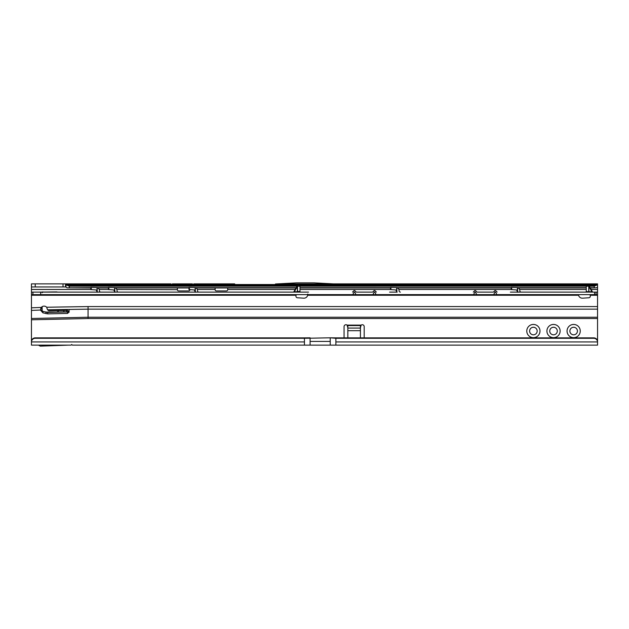 <?xml version="1.0" encoding="UTF-8"?>
<svg xmlns="http://www.w3.org/2000/svg" width="629" height="629" viewBox="0 0 629 629"><rect width="100%" height="100%" fill="white"/><g stroke="black" fill="none" stroke-linecap="round" stroke-linejoin="round"><path stroke-width="0.94" d="M63.859 310.451A6.605 6.605 0 0 0 63.906 311.835M66.776 311.787A3.774 3.774 0 0 1 66.713 310.396M553.52 324.438A6.605 6.605 0 0 0 546.916 331.043A6.605 6.605 0 0 0 553.52 337.647A6.605 6.605 0 0 0 560.125 331.043A6.605 6.605 0 0 0 553.52 324.438M553.52 334.817A3.774 3.774 0 0 1 549.746 331.043A3.774 3.774 0 0 1 553.52 327.269A3.774 3.774 0 0 1 557.294 331.043A3.774 3.774 0 0 1 553.52 334.817M533.392 324.438A6.605 6.605 0 0 0 526.788 331.043A6.605 6.605 0 0 0 533.392 337.647A6.605 6.605 0 0 0 539.996 331.043A6.605 6.605 0 0 0 533.392 324.438M533.392 334.817A3.774 3.774 0 0 1 529.618 331.043A3.774 3.774 0 0 1 533.392 327.269A3.774 3.774 0 0 1 537.166 331.043A3.774 3.774 0 0 1 533.392 334.817M573.648 324.438A6.605 6.605 0 0 0 567.043 331.043A6.605 6.605 0 0 0 573.648 337.647A6.605 6.605 0 0 0 580.253 331.043A6.605 6.605 0 0 0 573.648 324.438M573.648 334.817A3.774 3.774 0 0 1 569.874 331.043A3.774 3.774 0 0 1 573.648 327.269A3.774 3.774 0 0 1 577.422 331.043A3.774 3.774 0 0 1 573.648 334.817M172.346 283.868L173.643 283.868L172.346 283.868M193.732 283.868L195.029 283.868L193.732 283.868M195.029 283.868L234.68 283.868M231.433 283.868L234.027 283.868M35.224 337.867L35.224 338.3A3.774 3.735 180 0 0 31.45 341.94L31.45 341.508A3.774 3.735 0 0 1 35.224 337.867L304.436 337.867L304.436 341.94L31.45 341.94L31.45 345.132L71.077 345.132L71.706 344.503L72.335 345.132L304.436 345.132L304.436 341.94M35.224 338.3L304.436 338.3L330.225 337.812L330.225 345.132L335.886 345.132L335.886 338.3L593.776 338.3L593.776 337.867A3.774 3.735 0 0 1 597.55 341.508L597.55 341.94A3.774 3.735 180 0 0 593.776 338.3M597.55 342.129L597.55 345.132L335.886 345.132M304.436 345.132L330.225 345.132M171.049 283.868L31.45 283.868L31.45 286.95L65.597 286.95L65.597 283.868L65.99 284.536A3.774 2.162 0 0 0 67.232 285.322L297.517 285.322M347.837 337.867L347.837 325.602A1.887 1.337 0 0 0 347.837 325.563L347.106 325.122A1.887 1.887 0 0 0 344.063 326.616L344.063 337.867M364.191 337.867L364.191 326.616A1.887 1.887 0 0 0 361.148 325.122L360.417 325.563A1.887 1.337 0 0 0 360.417 325.602L360.417 337.867M590.057 287.689L596.308 287.846A3.774 2.162 180 0 0 597.55 287.06L597.55 341.539M227.698 287.964L227.698 289.67A1.258 1.258 0 0 1 226.44 290.928L216.376 290.928A1.258 1.258 0 0 1 215.118 289.67L215.118 287.964M116.782 289.466L177.378 289.67A1.258 1.258 0 0 0 178.636 290.928L188.7 290.928A1.258 1.258 0 0 0 189.95 289.804M31.45 286.95L31.45 292.108L308.556 292.108M597.55 309.154L88.06 309.154L88.06 318.526L597.55 318.526L88.06 318.526L31.45 319.784L31.45 342.129M57.436 292.108A1.887 1.887 0 0 0 56.61 291.919L38.432 292.108M57.097 311.984A1.887 1.887 0 0 0 58.45 310.561M45.477 312.047L54.581 312.047M43.063 291.919L42.19 292.689M42.143 306.685L42.143 308.273L40.83 308.273M335.886 337.867L330.225 337.812L335.886 338.3L335.886 337.867L593.776 337.867M335.886 341.94L597.55 341.94L597.55 341.508M297.069 286.195L69.316 286.195L67.232 285.322M65.597 286.95L65.99 287.06L65.99 284.536L597.55 284.536L597.55 283.868L333.236 283.868M65.99 287.06A3.774 2.162 0 0 0 67.232 287.846L90.828 287.964M67.232 287.846L90.828 287.689M210.047 283.868L212.641 283.868M588.752 285.322L596.308 285.322A3.774 2.162 0 0 0 597.55 284.536L597.55 287.06M596.308 285.322L594.224 286.195L589.192 286.195M590.214 287.964L596.308 287.846M335.304 283.978L275.455 283.978L296.723 282.861L314.036 282.861L335.304 283.978M173.643 283.868L192.435 283.868M65.542 283.868L65.542 286.95M227.698 283.868L230.78 283.868M189.958 283.868L191.782 283.868M195.682 283.868L209.394 283.868M213.294 283.868L215.118 283.868M65.597 283.868L170.396 283.868M174.296 283.868L177.378 283.868M177.378 289.466L177.378 287.964M42.19 311.103L42.143 308.462L40.712 308.611M42.017 292.147L42.505 291.919M347.837 325.563L347.837 327.748L347.106 325.122L361.148 325.122L360.417 327.748L360.417 325.563L347.837 325.563M68.113 345.132L40.342 346.139A3.711 3.711 0 0 1 39.824 345.895L38.511 345.132M310.097 345.132L310.097 337.812L304.436 337.867M40.571 309.586L42.914 311.371L47.725 312.385L47.725 313.863L42.914 312.849L40.571 310.231L41.333 307.424L31.45 307.825L31.45 319.784M41.333 307.424A3.46 3.46 0 0 1 44.03 306.126L44.101 306.126A3.46 3.46 0 0 1 46.64 307.243L88.06 306.567L88.06 309.154L47.568 309.798L48.826 310.789L67.397 310.38L69.316 311.874L67.46 313.431L67.429 311.953L47.725 312.385M592.384 292.108A0.629 0.527 90 0 1 591.913 291.754L592.424 291.793A0.629 0.629 0 0 0 592.966 292.108M293.295 292.108A0.629 0.629 0 0 0 293.837 291.793L297.36 291.754A0.629 0.409 180 0 0 297.517 291.479L300.033 291.479L299.97 292.108L300.033 284.685L297.517 284.685L300.033 284.858M297.47 291.714A0.629 0.629 0 0 1 296.888 292.108L297.517 291.479L297.517 284.858M297.517 285.252L297.36 286.533L297.431 285.566L293.837 291.793M588.744 285.252L588.901 286.533L588.83 285.566L592.424 291.793M296.149 294.624L295.945 296.117A1.573 1.573 0 0 0 297.423 297.784L303.76 298.17A3.774 3.774 0 0 0 307.667 295.253L307.762 294.034L307.667 295.253L578.594 295.253A3.774 3.774 0 0 0 582.501 298.17L588.838 297.784A1.573 1.573 0 0 0 590.317 296.117L590.112 294.624M356.266 292.108L372.62 292.108L356.266 292.108L354.937 290.779A0.629 0.629 0 0 0 354.497 290.598L354.261 290.598A0.629 0.629 0 0 0 353.82 290.779L352.492 292.108M374.145 292.108L374.868 292.108M389.603 292.108L397.151 292.108M474.785 292.108L475.508 292.108M477.034 292.108L493.388 292.108L477.034 292.108L475.705 290.779A0.629 0.629 0 0 0 475.265 290.598L475.029 290.598A0.629 0.629 0 0 0 474.588 290.779L473.26 292.108M494.913 292.108L495.636 292.108M510.371 292.108L597.55 292.108L597.55 294.624L496.808 294.624L495.621 292.076L494.929 292.076L493.741 294.624L496.808 294.624M517.919 292.108L551.319 292.108M563.269 292.108L577.705 292.108M354.017 292.108L354.74 292.108M31.45 307.825L31.45 294.624L493.741 294.624M588.492 292.108L589.373 292.108A0.629 0.629 0 0 1 588.862 291.84L586.228 291.479L586.291 292.108L586.228 286.187L300.033 286.195L297.517 286.187L297.517 285.77L300.033 285.77M588.744 284.685L588.744 286.187L586.228 286.187L586.228 284.685L588.744 284.685M588.744 286.258A0.629 0.409 180 0 0 588.901 286.533L588.901 291.754A0.629 0.409 180 0 1 588.744 291.479L588.744 286.187M594.602 292.108L594.602 294.624M376.04 294.624L374.853 292.076L374.161 292.076L372.973 294.624M476.68 294.624L475.493 292.076L474.801 292.076L473.613 294.624M497.162 292.108L495.833 290.779A0.629 0.629 0 0 0 495.393 290.598L495.157 290.598A0.629 0.629 0 0 0 494.716 290.779L493.388 292.108M376.394 292.108L375.065 290.779A0.629 0.629 0 0 0 374.625 290.598L374.389 290.598A0.629 0.629 0 0 0 373.948 290.779L372.62 292.108M40.688 292.108L40.688 294.624M355.912 294.624L354.725 292.076L354.033 292.076L352.845 294.624M31.45 292.108L31.45 294.624M293.877 292.108A0.629 0.527 90 0 0 294.348 291.754L297.36 286.533A0.629 0.409 180 0 0 297.517 286.258M47.568 309.798L46.64 307.243M47.725 313.863L67.46 313.431M68.309 311.764L46.452 312.283M67.429 311.953L69.284 310.396M91.268 287.453L91.268 289.592L90.828 289.592L90.828 287.453L97.212 287.61A3.145 3.145 0 0 1 99.351 290.15L99.476 291.03A1.258 1.258 0 0 0 100.719 292.108M97.212 292.249L96.237 289.969L91.268 289.592M108.88 287.453L108.88 289.592L108.44 289.592L108.44 287.453L114.824 287.61A3.145 3.145 0 0 1 116.963 290.15L117.088 291.03A1.258 1.258 0 0 0 118.331 292.108M114.824 292.249L113.849 289.969L108.88 289.592M189.392 287.453L189.392 289.592L188.952 289.592L188.952 287.453L195.336 287.61A3.145 3.145 0 0 1 197.475 290.15L197.6 291.03A1.258 1.258 0 0 0 198.843 292.108M195.336 292.249L194.361 289.969L189.392 289.592M390.923 287.453L390.923 289.592L390.483 289.592L390.483 287.453L396.868 287.61A3.145 3.145 0 0 1 399.006 290.15L399.132 291.03A1.258 1.258 0 0 0 400.374 292.108M396.868 292.249L395.893 289.969L390.923 289.592M511.691 287.453L511.691 289.592L511.251 289.592L511.251 287.453L517.636 287.61A3.145 3.145 0 0 1 519.774 290.15L519.9 291.03A1.258 1.258 0 0 0 521.142 292.108M517.636 292.249L516.661 289.969L511.691 289.592M597.55 339.534L596.921 339.534M227.698 289.466L295.182 289.466M300.033 289.466L390.483 289.466M398.825 289.466L511.251 289.466M519.593 289.466L586.228 289.466M591.079 289.466L597.55 289.466M197.294 289.466L215.118 289.466M31.45 289.466L90.828 289.466M99.17 289.466L108.44 289.466M32.079 339.534L31.45 339.534M347.837 328.071L360.417 328.071M69.316 286.195L69.316 287.689M594.224 287.689L594.224 286.195M97.44 287.689L108.44 287.689M115.052 287.689L188.952 287.689M195.564 287.689L296.204 287.689M300.033 287.689L390.483 287.689M397.096 287.689L511.251 287.689M517.864 287.689L586.228 287.689M300.033 285.322L586.228 285.322M63.026 283.868L63.026 286.95M35.224 283.868L35.224 286.95M42.143 307.015L41.718 307.015M347.837 330.689L360.417 330.689M310.097 341.421L330.225 341.421M296.888 292.108A0.629 0.527 90 0 0 297.36 291.754L297.36 286.533M40.571 310.042L31.45 310.411M31.45 318.486L88.06 317.228L597.55 317.228M88.06 306.567L597.55 306.567M590.261 295.253L597.55 295.253M31.45 295.253L296 295.253M596.08 292.108L596.08 294.624M32.92 292.108L32.92 294.624M588.744 284.858L586.228 284.858M588.744 285.77L586.228 285.77M588.901 286.533L591.913 291.754L588.901 291.754A0.629 0.527 90 0 0 589.373 292.108M46.019 313.667L46.019 312.188M42.914 311.371L42.914 312.849M97.212 287.61L97.212 292.108M97.023 291.612L97.023 287.555M114.824 287.61L114.824 292.108M114.635 291.612L114.635 287.555M195.336 287.61L195.336 292.108M195.147 291.612L195.147 287.555M396.868 287.61L396.868 292.108M396.679 291.612L396.679 287.555M517.636 287.61L517.636 292.108M517.447 291.612L517.447 287.555M97.951 287.964L108.44 287.964M115.563 287.964L188.952 287.964M196.075 287.964L296.047 287.964M300.033 287.964L390.483 287.964M397.607 287.964L511.251 287.964M518.375 287.964L586.228 287.964"/></g></svg>
